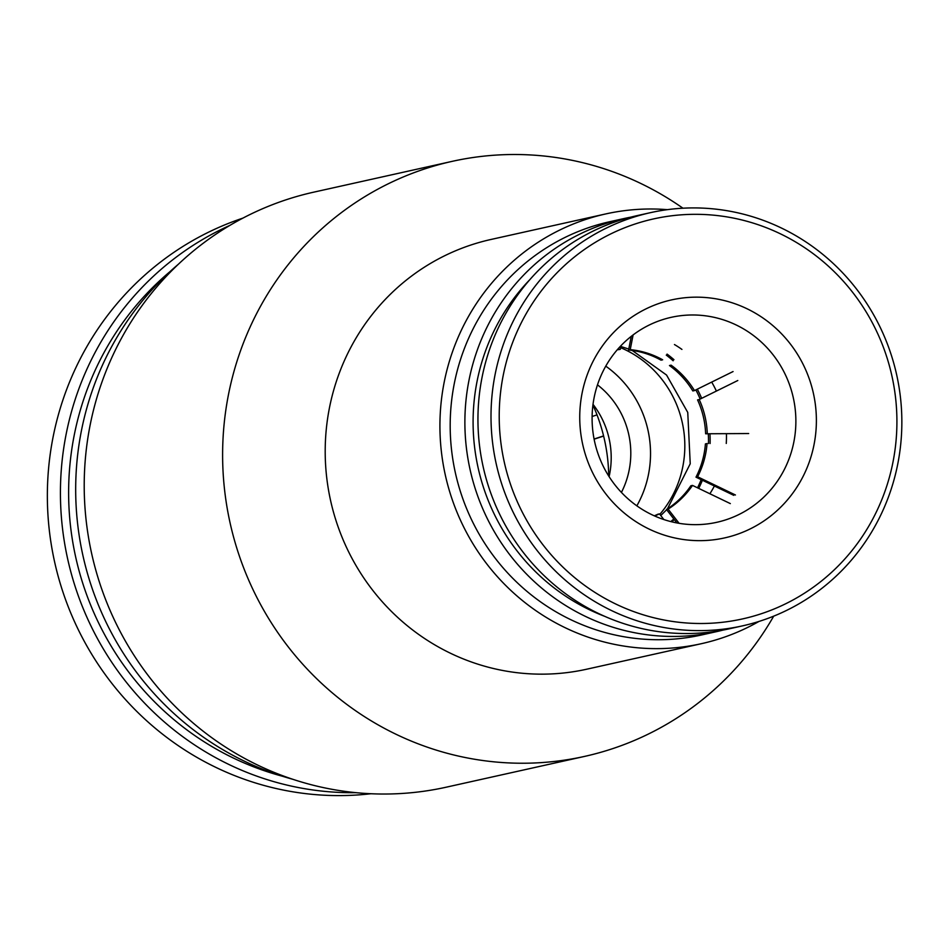 <?xml version="1.0" encoding="UTF-8"?>
<svg xmlns="http://www.w3.org/2000/svg" width="949" height="949" viewBox="0 0 949 949"><rect width="100%" height="100%" fill="white"/><g stroke="black" fill="none" stroke-linecap="round" stroke-linejoin="round"><path stroke-width="1.42" d="M592.105 416.492L597.004 414.879M603.611 436.066L594.11 439.197M594.074 439.031L603.576 435.911M592.923 405.069A172.718 167.368 -102.5 0 1 608.712 476.018M371 793.732A296.337 287.156 -102.5 0 1 257.25 783.506A296.337 287.156 -102.5 0 1 47.45 503.445A296.337 287.156 -102.5 0 1 242.944 218.104M355.97 792.664A296.337 287.156 -102.5 0 1 270.311 780.6A296.337 287.156 -102.5 0 1 71.116 413.052A296.337 287.156 -102.5 0 1 229.788 225.435M282.411 776.223A289.564 280.596 -102.5 0 1 79.075 414.594A289.564 280.596 -102.5 0 1 170.132 271.521M629.828 337.512A104.983 101.733 -102.5 0 1 630.99 337.808M666.281 355.104A104.983 101.733 -102.5 0 1 673.138 360.774M695.854 389.897A104.983 101.733 -102.5 0 1 700.03 398.699M708.286 433.752A104.983 101.733 -102.5 0 1 708.464 443.539M701.157 479.648A104.983 101.733 -102.5 0 1 697.539 487.822M673.826 518.961A104.983 101.733 -102.5 0 1 670.777 521.57M667.064 354.107A104.983 101.733 -102.5 0 1 673.968 359.695M697.301 389.185A104.983 101.733 -102.5 0 1 701.513 397.963M709.935 433.752A104.983 101.733 -102.5 0 1 710.089 443.527M702.402 480.253A104.983 101.733 -102.5 0 1 698.701 488.379M674.324 519.601A104.983 101.733 -102.5 0 1 671.678 521.796M621.085 345.578L620.361 349.291A86.359 83.69 77.5 0 0 617.597 349.41M620.361 349.291L618.724 349.647A86.359 83.69 77.5 0 0 617.336 349.695M633.113 334.914L630.219 349.635A86.359 83.69 -102.5 0 1 662.651 359.79L661.026 360.157A86.359 83.69 77.5 0 0 628.582 350.003L631.275 336.337M630.219 349.635L628.582 350.003M654.644 515.983A86.359 83.69 77.5 0 0 659.472 513.884L663.861 519.554M748.678 433.539L705.629 433.776A86.359 83.69 77.5 0 0 697.574 399.909L699.211 399.541A86.359 83.69 -102.5 0 1 707.266 433.408L705.629 433.776M692.829 390.952A86.359 83.69 77.5 0 0 669.46 365.531L671.085 365.163A86.359 83.69 77.5 0 1 694.466 390.585L692.829 390.952M733.055 371.557L694.466 390.585M659.472 513.884L657.835 514.239A86.359 83.69 77.5 0 1 654.3 515.829M737.8 380.513L699.211 399.541M676.898 522.935L666.483 509.483A86.359 83.69 77.5 0 0 690.872 485.758L692.509 485.402A86.359 83.69 -102.5 0 1 668.108 509.115L666.483 509.483M730.327 503.599L692.509 485.402M668.108 509.115L679.116 523.326M735.439 494.998L697.61 476.789A86.359 83.69 77.5 0 0 707.052 443.551L705.415 443.907A86.359 83.69 77.5 0 1 695.985 477.157L697.61 476.789M733.802 495.354L695.985 477.157M705.831 315.863A104.983 101.733 -102.5 0 1 795.725 415.496A104.983 101.733 -102.5 0 1 716.78 522.306A104.983 101.733 -102.5 0 1 682.141 523.777A104.983 101.733 -102.5 0 1 592.247 424.144A104.983 101.733 -102.5 0 1 671.18 317.334A104.983 101.733 -102.5 0 1 705.831 315.863M709.876 493.765A104.983 101.733 77.5 0 0 714.383 486.018M726.258 443.444A104.983 101.733 77.5 0 0 726.424 433.657M716.222 390.715A104.983 101.733 77.5 0 0 711.691 382.091M681.928 349.41A104.983 101.733 77.5 0 0 674.454 344.546M711.821 298.188A121.923 118.139 -102.5 0 1 815.582 434.678A121.923 118.139 -102.5 0 1 684.312 539.637A121.923 118.139 -102.5 0 1 580.539 403.147A121.923 118.139 -102.5 0 1 711.821 298.188M721.181 216.04A204.889 198.543 77.5 0 0 500.562 392.423A204.889 198.543 77.5 0 0 674.953 621.785A204.889 198.543 77.5 0 0 895.571 445.401A204.889 198.543 77.5 0 0 721.181 216.04M720.315 209.693A211.663 205.114 77.5 0 0 650.468 212.659A211.663 205.114 77.5 0 0 491.309 427.987A211.663 205.114 77.5 0 0 672.556 628.855A211.663 205.114 77.5 0 0 742.391 625.889A211.663 205.114 77.5 0 0 901.55 410.561A211.663 205.114 77.5 0 0 720.315 209.693M650.468 212.659L637.408 215.565A211.663 205.114 77.5 0 0 478.249 430.893A211.663 205.114 77.5 0 0 659.484 631.761A211.663 205.114 77.5 0 0 729.33 628.796L742.391 625.889M659.828 514.346A104.983 101.733 77.5 0 0 684.81 447.845A104.983 101.733 77.5 0 0 620.682 347.678M529.791 279.706A204.889 198.543 77.5 0 0 473.124 418.248A204.889 198.543 77.5 0 0 604.679 616.328M722.77 630.148A211.663 205.114 -102.5 0 1 716.27 631.702A211.663 205.114 -102.5 0 1 464.915 418.402A211.663 205.114 -102.5 0 1 624.335 218.472A211.663 205.114 -102.5 0 1 630.895 217.131M716.27 631.702L701.572 634.976A211.663 205.114 -102.5 0 1 450.217 421.676A211.663 205.114 -102.5 0 1 609.638 221.746L624.335 218.472M758.951 621.453A220.132 213.311 -102.5 0 1 701.37 643.695A220.132 213.311 -102.5 0 1 439.956 421.854A220.132 213.311 -102.5 0 1 605.759 213.928A220.132 213.311 -102.5 0 1 667.349 209.658M701.37 643.695L586.636 669.223A220.132 213.311 -102.5 0 1 325.234 447.382A220.132 213.311 -102.5 0 1 491.036 239.456L605.759 213.928M773.696 616.162A304.807 295.353 -102.5 0 1 584.608 756.4A304.807 295.353 -102.5 0 1 222.659 449.245A304.807 295.353 -102.5 0 1 452.234 161.342A304.807 295.353 -102.5 0 1 682.936 208.199M452.234 161.342L313.834 192.137A304.807 295.353 77.5 0 0 84.259 480.04A304.807 295.353 77.5 0 0 446.208 787.196L584.608 756.4M178.341 264.261A296.337 287.156 77.5 0 0 75.73 484.026A296.337 287.156 77.5 0 0 292.921 779.319M605.77 366.148A104.983 101.733 -102.5 0 1 650.516 455.473A104.983 101.733 -102.5 0 1 636.85 505.829M609.104 476.647A84.663 82.041 77.5 0 0 611.192 459.186A84.663 82.041 77.5 0 0 593.018 404.345M621.417 492.412A84.663 82.041 77.5 0 0 630.788 454.832A84.663 82.041 77.5 0 0 597.479 384.843M660.765 515.544L666.661 509.708M667.432 508.866L690.231 463.764L687.752 412.424L666.554 375.045L632.176 350.43M628.772 349.066L620.907 346.504"/></g></svg>
